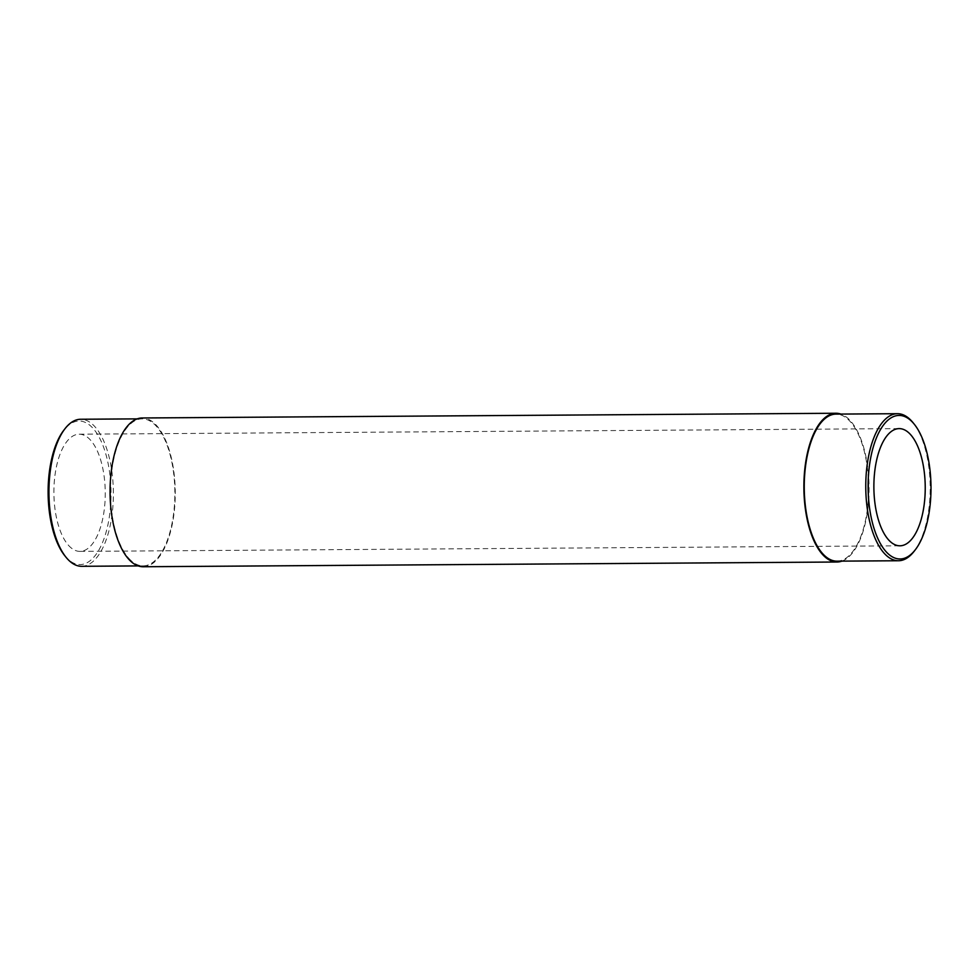 <?xml version="1.0" encoding="UTF-8"?>
<svg xmlns="http://www.w3.org/2000/svg" width="980" height="980" viewBox="0 0 980 980"><rect width="100%" height="100%" fill="white"/><g stroke="black" fill="none" stroke-linecap="round" stroke-linejoin="round"><path stroke-width="0.73" stroke-dasharray="4.9 3.68" d="M143.154 566.746A74.382 32.597 89.6 0 0 175.249 492.144A74.382 32.597 89.6 0 0 142.149 417.982M841.918 561.124A74.382 32.597 89.6 0 0 865.891 520.552A74.382 32.597 89.6 0 0 840.914 414.087M68.502 545.333A58.592 25.676 89.6 0 0 79.98 551.385A58.592 25.676 89.6 0 0 105.252 492.622A58.592 25.676 89.6 0 0 79.184 434.201A58.592 25.676 89.6 0 0 54.488 479.563A58.592 25.676 89.6 0 0 68.502 545.333M64.668 555.562A71.773 31.446 89.6 0 0 111.022 492.573A71.773 31.446 89.6 0 0 63.823 430.232M128.76 558.294A73.525 32.218 89.6 0 0 143.154 565.889A73.525 32.218 89.6 0 0 174.869 492.144A73.525 32.218 89.6 0 0 142.149 418.84A73.525 32.218 89.6 0 0 111.169 475.766A73.525 32.218 89.6 0 0 128.76 558.294M81.659 566.305A73.525 32.218 89.6 0 0 113.374 492.56A73.525 32.218 89.6 0 0 80.654 419.256M914.12 551.311A73.525 32.218 89.6 0 0 930.192 486.999A73.525 32.218 89.6 0 0 913.238 422.919M836.981 561.16A73.525 32.218 89.6 0 0 865.548 520.172A73.525 32.218 89.6 0 0 835.977 414.111M79.98 551.385L899.946 545.799M79.184 434.201L899.15 428.615M142.149 418.84L137.212 418.877M143.154 565.889L138.217 565.913"/><path stroke-width="1.47" d="M840.914 414.087A74.382 32.597 89.6 0 0 835.965 413.254L142.149 417.982A74.382 32.597 89.6 0 0 110.801 475.57A74.382 32.597 89.6 0 0 128.601 559.066A74.382 32.597 89.6 0 0 143.154 566.746L836.981 562.018A74.382 32.597 89.6 0 0 841.918 561.124M835.965 413.254A74.382 32.597 89.6 0 0 804.629 470.853A74.382 32.597 89.6 0 0 822.416 554.337A74.382 32.597 89.6 0 0 836.981 562.018M871.171 455.455A71.773 31.446 89.6 0 0 878.202 539.306A71.773 31.446 89.6 0 0 915.308 549.768A71.773 31.446 89.6 0 0 931 486.999A71.773 31.446 89.6 0 0 914.45 424.438A71.773 31.446 89.6 0 0 871.171 455.455M888.48 539.76A58.592 25.676 89.6 0 0 899.946 545.799A58.592 25.676 89.6 0 0 925.23 487.036A58.592 25.676 89.6 0 0 899.15 428.615A58.592 25.676 89.6 0 0 874.466 473.977A58.592 25.676 89.6 0 0 888.48 539.76M137.212 418.877L80.654 419.256A73.525 32.218 89.6 0 0 65.011 428.689L63.823 430.232A71.773 31.446 89.6 0 0 51.193 461.029A71.773 31.446 89.6 0 0 64.668 555.562L65.881 557.081A73.525 32.218 89.6 0 0 67.265 558.71A73.525 32.218 89.6 0 0 81.659 566.305L138.217 565.913M65.011 428.689A73.525 32.218 89.6 0 0 52.087 460.245A73.525 32.218 89.6 0 0 65.881 557.081M914.45 424.438L913.238 422.919A73.525 32.218 89.6 0 0 897.472 413.695A73.525 32.218 89.6 0 0 868.905 454.683A73.525 32.218 89.6 0 0 898.476 560.744A73.525 32.218 89.6 0 0 914.12 551.311L915.308 549.768M897.472 413.695L835.977 414.111A73.525 32.218 89.6 0 0 807.398 455.1A73.525 32.218 89.6 0 0 836.981 561.16L898.476 560.744"/></g></svg>
